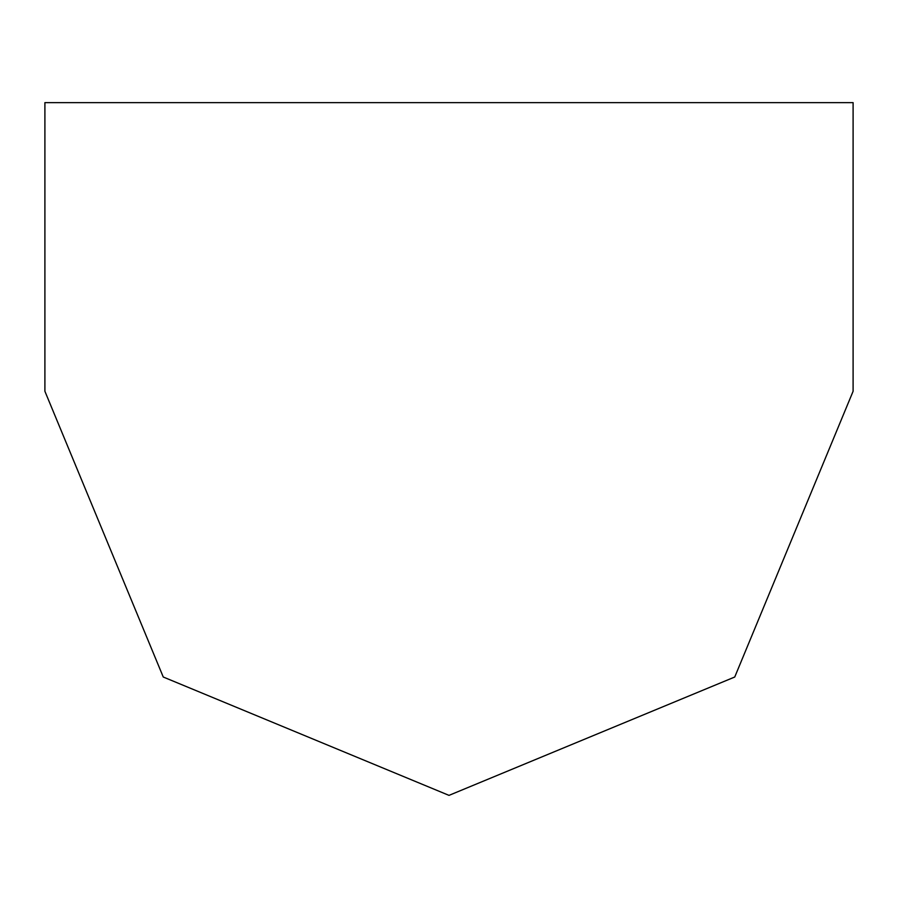 <?xml version="1.0" encoding="UTF-8"?>
<svg xmlns="http://www.w3.org/2000/svg" width="898" height="898" viewBox="0 0 898 898"><rect width="100%" height="100%" fill="white"/><g stroke="black" fill="none" stroke-linecap="round" stroke-linejoin="round"><path stroke-width="1.35" d="M44.9 102.63L853.1 102.63L853.1 391.27L734.744 677.013L449 795.37L163.256 677.013L44.9 391.27L44.9 102.63"/></g></svg>
